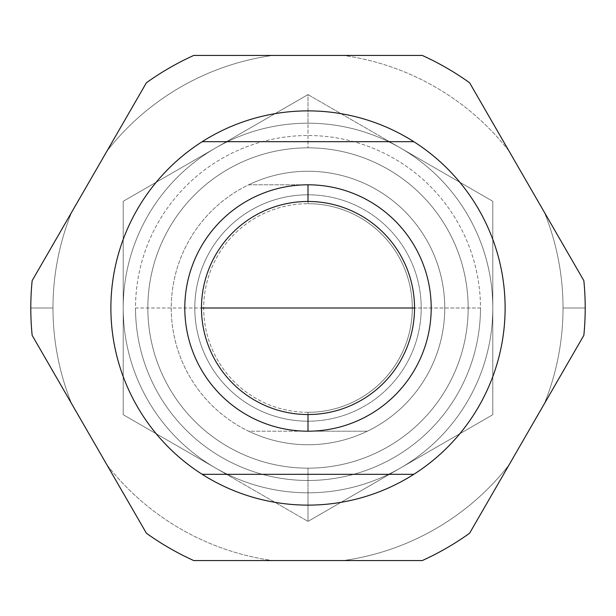 <?xml version="1.0" encoding="UTF-8"?>
<svg xmlns="http://www.w3.org/2000/svg" width="616" height="616" viewBox="0 0 616 616"><rect width="100%" height="100%" fill="white"/><g stroke="black" fill="none" stroke-linecap="round" stroke-linejoin="round"><path stroke-width="0.46" stroke-dasharray="3.08 2.31" d="M308 147.84A160.16 160.16 0 0 0 147.84 308A160.16 160.16 0 0 0 308 468.16A160.16 160.16 0 0 1 147.84 308A160.16 160.16 0 0 1 308 147.84A160.16 160.16 0 0 1 468.16 308A160.16 160.16 0 0 1 308 468.16L308 492.8A184.8 184.8 0 0 1 123.2 308A184.8 184.8 0 0 1 308 123.2A184.8 184.8 0 0 0 123.2 308A184.8 184.8 0 0 0 308 492.8A184.8 184.8 0 0 0 492.8 308A184.8 184.8 0 0 0 308 123.2L308 147.84L308 123.2A184.8 184.8 0 0 0 123.2 308A184.8 184.8 0 0 0 308 492.8L308 468.16A160.16 160.16 0 0 1 147.84 308A160.16 160.16 0 0 1 308 147.84A160.16 160.16 0 0 0 147.84 308A160.16 160.16 0 0 0 308 468.16A160.16 160.16 0 0 0 468.16 308A160.16 160.16 0 0 0 308 147.84A160.16 160.16 0 0 1 468.16 308A160.16 160.16 0 0 1 308 468.16A160.16 160.16 0 0 0 468.16 308A160.16 160.16 0 0 0 308 147.84M308 414.53A106.529 106.529 0 0 1 201.47 308A106.529 106.529 0 0 1 308 201.47A106.529 106.529 0 0 0 201.47 308A106.529 106.529 0 0 0 308 414.53A106.529 106.529 0 0 0 414.53 308A106.529 106.529 0 0 0 308 201.47A106.529 106.529 0 0 1 414.53 308A106.529 106.529 0 0 1 308 414.53M30.8 308L52.976 308A255.024 255.024 0 0 1 71.595 212.351L32.148 280.665A277.2 277.2 0 0 0 30.8 308A277.2 277.2 0 0 1 32.148 280.665L71.595 212.351A255.024 255.024 0 0 0 52.976 308L30.8 308L52.976 308A255.024 255.024 0 0 0 71.595 403.649L32.148 335.335A277.2 277.2 0 0 1 30.8 308A277.2 277.2 0 0 0 32.148 335.335L71.595 403.649A255.024 255.024 0 0 1 52.976 308L30.8 308A277.2 277.2 0 0 0 32.148 335.335L146.4 533.225A277.2 277.2 0 0 0 193.747 560.56L272.634 560.56A255.024 255.024 0 0 1 106.961 464.911L146.4 533.225L106.961 464.911A255.024 255.024 0 0 0 272.634 560.56L193.747 560.56A277.2 277.2 0 0 1 146.4 533.225A277.2 277.2 0 0 0 193.747 560.56L422.253 560.56A277.2 277.2 0 0 0 469.6 533.225L509.039 464.911A255.024 255.024 0 0 1 343.366 560.56L422.253 560.56L343.366 560.56A255.024 255.024 0 0 0 509.039 464.911L469.6 533.225A277.2 277.2 0 0 1 422.253 560.56A277.2 277.2 0 0 0 469.6 533.225L583.852 335.335A277.2 277.2 0 0 0 585.2 308L563.024 308A255.024 255.024 0 0 0 544.405 212.351L583.852 280.665A277.2 277.2 0 0 1 585.2 308A277.2 277.2 0 0 0 583.852 280.665L544.405 212.351A255.024 255.024 0 0 1 563.024 308L585.2 308L563.024 308A255.024 255.024 0 0 1 544.405 403.649L583.852 335.335L544.405 403.649A255.024 255.024 0 0 0 563.024 308L585.2 308A277.2 277.2 0 0 1 583.852 335.335A277.2 277.2 0 0 0 583.852 280.665L469.6 82.775A277.2 277.2 0 0 0 422.253 55.44L343.366 55.44A255.024 255.024 0 0 1 509.039 151.089L469.6 82.775L509.039 151.089A255.024 255.024 0 0 0 343.366 55.44L422.253 55.44A277.2 277.2 0 0 1 469.6 82.775A277.2 277.2 0 0 0 422.253 55.44L193.747 55.44A277.2 277.2 0 0 0 146.4 82.775L106.961 151.089A255.024 255.024 0 0 1 272.634 55.44L193.747 55.44L272.634 55.44A255.024 255.024 0 0 0 106.961 151.089L146.4 82.775A277.2 277.2 0 0 1 193.747 55.44A277.2 277.2 0 0 0 146.4 82.775L32.148 280.665A277.2 277.2 0 0 0 30.8 308A277.2 277.2 0 0 1 32.148 280.665L71.595 212.351L32.148 280.665A277.2 277.2 0 0 0 32.148 335.335L71.595 403.649L32.148 335.335A277.2 277.2 0 0 1 30.8 308M308 505.12A197.12 197.12 0 0 0 505.12 308A197.12 197.12 0 0 0 308 110.88A197.12 197.12 0 0 0 110.88 308A197.12 197.12 0 0 0 308 505.12A197.12 197.12 0 0 1 110.88 308A197.12 197.12 0 0 1 308 110.88A197.12 197.12 0 0 1 505.12 308A197.12 197.12 0 0 1 308 505.12M202.202 141.68L413.798 141.68L202.202 141.68M413.798 474.32L202.202 474.32L413.798 474.32M193.747 55.44L272.634 55.44L193.747 55.44A277.2 277.2 0 0 0 146.4 82.775A277.2 277.2 0 0 1 193.747 55.44L422.253 55.44A277.2 277.2 0 0 1 469.6 82.775L509.039 151.089L469.6 82.775A277.2 277.2 0 0 0 422.253 55.44A277.2 277.2 0 0 1 469.6 82.775L583.852 280.665A277.2 277.2 0 0 1 583.852 335.335L544.405 403.649L583.852 335.335A277.2 277.2 0 0 0 583.852 280.665A277.2 277.2 0 0 1 583.852 335.335L469.6 533.225A277.2 277.2 0 0 1 422.253 560.56L343.366 560.56L422.253 560.56A277.2 277.2 0 0 0 469.6 533.225A277.2 277.2 0 0 1 422.253 560.56L193.747 560.56A277.2 277.2 0 0 1 146.4 533.225L106.961 464.911L146.4 533.225A277.2 277.2 0 0 0 193.747 560.56A277.2 277.2 0 0 1 146.4 533.225L32.148 335.335A277.2 277.2 0 0 1 32.148 280.665L146.4 82.775A277.2 277.2 0 0 1 193.747 55.44M308 123.2A184.8 184.8 0 0 1 492.8 308A184.8 184.8 0 0 1 308 492.8A184.8 184.8 0 0 0 492.8 308A184.8 184.8 0 0 0 308 123.2A184.8 184.8 0 0 1 492.8 308A184.8 184.8 0 0 1 308 492.8A184.8 184.8 0 0 1 123.2 308A184.8 184.8 0 0 1 308 123.2A184.8 184.8 0 0 0 215.6 147.956L308 94.61L308 123.2L308 94.61L215.6 147.956A184.8 184.8 0 0 1 400.4 147.956L492.8 201.309L492.8 414.691L308 521.39L215.6 468.045A184.8 184.8 0 0 0 308 492.8L308 521.39L308 492.8A184.8 184.8 0 0 1 215.6 468.045L308 521.39L492.8 414.691L492.8 201.309L308 94.61L400.4 147.956A184.8 184.8 0 0 1 492.8 308L492.8 201.309L400.4 147.956L308 94.61L215.6 147.956L308 94.61L308 123.2L308 94.61L400.4 147.956A184.8 184.8 0 0 0 215.6 147.956L123.2 201.309L123.2 308L123.2 201.309L215.6 147.956L123.2 201.309L123.2 308A184.8 184.8 0 0 1 215.6 147.956A184.8 184.8 0 0 0 123.2 308L123.2 414.691L308 521.39L215.6 468.045A184.8 184.8 0 0 1 123.2 308A184.8 184.8 0 0 0 215.6 468.045L123.2 414.691L123.2 201.309L215.6 147.956A184.8 184.8 0 0 0 308 492.8L308 521.39L400.4 468.045A184.8 184.8 0 0 1 308 492.8A184.8 184.8 0 0 0 400.4 468.045L492.8 414.691L492.8 308A184.8 184.8 0 0 1 400.4 468.045A184.8 184.8 0 0 0 400.4 147.956L492.8 201.309L492.8 414.691L308 521.39L308 492.8A184.8 184.8 0 0 0 400.4 147.956A184.8 184.8 0 0 0 308 123.2A184.8 184.8 0 0 1 400.4 468.045A184.8 184.8 0 0 1 123.2 308A184.8 184.8 0 0 1 308 123.2M308 412.304L308 431.2A123.2 123.2 0 0 1 184.8 308A123.2 123.2 0 0 1 308 184.8L308 203.696A104.304 104.304 0 0 0 203.696 308A104.304 104.304 0 0 0 308 412.304A104.304 104.304 0 0 0 412.304 308A104.304 104.304 0 0 0 308 203.696L308 184.8A123.2 123.2 0 0 0 184.8 308A123.2 123.2 0 0 0 308 431.2A123.2 123.2 0 0 1 184.8 308A123.2 123.2 0 0 1 308 184.8L248.648 184.8A136.752 136.752 0 0 0 308 444.752A136.752 136.752 0 0 1 171.248 308A136.752 136.752 0 0 1 308 171.248A136.752 136.752 0 0 0 248.648 184.8L308 184.8A123.2 123.2 0 0 0 184.8 308A123.2 123.2 0 0 0 308 431.2L367.352 431.2A136.752 136.752 0 0 1 248.648 431.2L308 431.2A123.2 123.2 0 0 0 431.2 308.085A123.2 123.2 0 0 0 308.169 184.8L248.648 184.8A136.752 136.752 0 0 1 444.752 308A136.752 136.752 0 0 1 367.352 431.2L248.648 431.2A136.752 136.752 0 0 1 248.648 184.8L308 184.8A123.2 123.2 0 0 1 431.2 308A123.2 123.2 0 0 1 308 431.2A123.2 123.2 0 0 0 431.2 308A123.2 123.2 0 0 0 308 184.8A123.2 123.2 0 0 1 431.2 308A123.2 123.2 0 0 1 308 431.2L308 412.304A104.304 104.304 0 0 1 203.696 308A104.304 104.304 0 0 1 308 203.696A104.304 104.304 0 0 1 412.304 308A104.304 104.304 0 0 1 308 412.304M480.48 308L414.53 308L480.48 308A172.48 172.48 0 0 0 308 135.52A172.48 172.48 0 0 0 135.52 308A172.48 172.48 0 0 0 308 480.48A172.48 172.48 0 0 0 480.48 308A172.48 172.48 0 0 1 308 480.48A172.48 172.48 0 0 1 135.52 308L201.47 308L135.52 308A172.48 172.48 0 0 1 308 135.52A172.48 172.48 0 0 1 480.48 308M308 171.248A136.752 136.752 0 0 0 171.248 308A136.752 136.752 0 0 0 308 444.752A136.752 136.752 0 0 0 444.752 308A136.752 136.752 0 0 0 308 171.248A136.752 136.752 0 0 1 444.752 308A136.752 136.752 0 0 1 308 444.752A136.752 136.752 0 0 0 367.352 184.8A136.752 136.752 0 0 0 308 171.248M308 421.198L308 431.2A123.2 123.2 0 0 1 184.8 308A123.2 123.2 0 0 1 308 184.8L308 194.802A113.198 113.198 0 0 0 194.802 308A113.198 113.198 0 0 0 308 421.198A113.198 113.198 0 0 1 194.802 308A113.198 113.198 0 0 1 308 194.802A113.198 113.198 0 0 0 194.802 308A113.198 113.198 0 0 0 308 421.198A113.198 113.198 0 0 1 194.802 308A113.198 113.198 0 0 1 308 194.802L308 184.8A123.2 123.2 0 0 0 184.8 308A123.2 123.2 0 0 0 308 431.2L308 421.198L308 431.2A123.2 123.2 0 0 0 431.2 308A123.2 123.2 0 0 0 308 184.8L308 194.802A113.198 113.198 0 0 1 421.198 308A113.198 113.198 0 0 1 308 421.198A113.198 113.198 0 0 0 421.198 308A113.198 113.198 0 0 0 308 194.802A113.198 113.198 0 0 1 421.198 308A113.198 113.198 0 0 1 308 421.198A113.198 113.198 0 0 0 421.198 308A113.198 113.198 0 0 0 308 194.802L308 184.8A123.2 123.2 0 0 1 431.2 308A123.2 123.2 0 0 1 308 431.2L308 421.198M308 431.2A123.2 123.2 0 0 1 184.8 308A123.2 123.2 0 0 1 308 184.8A123.2 123.2 0 0 1 431.2 308A123.2 123.2 0 0 1 308 431.2A123.2 123.2 0 0 0 431.2 308A123.2 123.2 0 0 0 308 184.8A123.2 123.2 0 0 0 184.8 308A123.2 123.2 0 0 0 308 431.2"/><path stroke-width="0.92" d="M308 201.47L308 184.8A123.2 123.2 0 0 0 184.8 308A123.2 123.2 0 0 0 308 431.2L308 414.53A106.529 106.529 0 0 1 201.47 308A106.529 106.529 0 0 1 308 201.47A106.529 106.529 0 0 0 201.47 308A106.529 106.529 0 0 0 308 414.53A106.529 106.529 0 0 0 414.53 308A106.529 106.529 0 0 0 308 201.47A106.529 106.529 0 0 1 414.53 308A106.529 106.529 0 0 1 308 414.53L308 431.2A123.2 123.2 0 0 0 431.2 308A123.2 123.2 0 0 0 308 184.8L308 201.47M308 110.88A197.12 197.12 0 0 1 413.798 474.32A197.12 197.12 0 0 1 308 505.12A197.12 197.12 0 0 0 413.798 474.32L202.202 474.32A197.12 197.12 0 0 0 308 505.12A197.12 197.12 0 0 1 202.202 141.68L413.798 141.68A197.12 197.12 0 0 0 202.202 141.68A197.12 197.12 0 0 1 308 110.88M32.148 335.335A277.2 277.2 0 0 1 32.148 280.665L146.4 82.775A277.2 277.2 0 0 1 193.747 55.44L422.253 55.44A277.2 277.2 0 0 1 469.6 82.775L583.852 280.665A277.2 277.2 0 0 1 583.852 335.335L469.6 533.225A277.2 277.2 0 0 1 422.253 560.56L193.747 560.56A277.2 277.2 0 0 1 146.4 533.225L32.148 335.335L146.4 533.225A277.2 277.2 0 0 0 193.747 560.56L422.253 560.56A277.2 277.2 0 0 0 469.6 533.225L583.852 335.335A277.2 277.2 0 0 0 583.852 280.665L469.6 82.775A277.2 277.2 0 0 0 422.253 55.44L193.747 55.44A277.2 277.2 0 0 0 146.4 82.775L32.148 280.665A277.2 277.2 0 0 0 32.148 335.335M202.202 474.32L413.798 474.32A197.12 197.12 0 0 0 413.798 141.68L202.202 141.68A197.12 197.12 0 0 0 202.202 474.32M308 184.8A123.2 123.2 0 0 1 431.2 308A123.2 123.2 0 0 1 308 431.2A123.2 123.2 0 0 1 184.8 308A123.2 123.2 0 0 1 308 184.8M414.53 308L201.47 308L414.53 308"/></g></svg>
